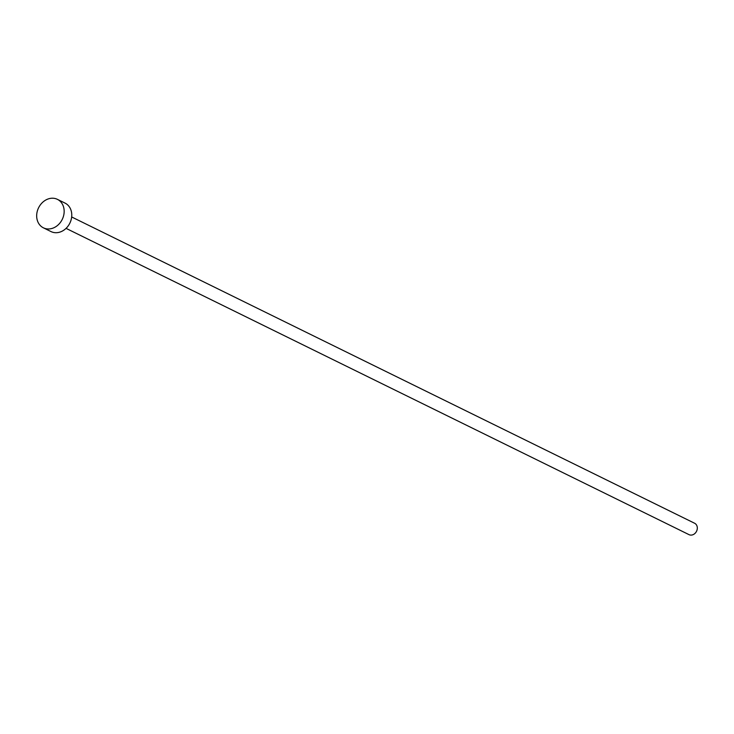 <?xml version="1.0" encoding="UTF-8"?>
<svg xmlns="http://www.w3.org/2000/svg" width="734" height="734" viewBox="0 0 734 734"><rect width="100%" height="100%" fill="white"/><g stroke="black" fill="none" stroke-linecap="round" stroke-linejoin="round"><path stroke-width="1.1" d="M71.675 216.97L694.612 523.25A6.349 5.276 116.2 0 1 697.3 528.471A6.349 5.276 116.2 0 1 689.015 534.646L66.069 228.366M57.417 199.354L65.023 203.089A15.873 13.184 116.2 0 1 71.739 216.135A15.873 13.184 116.2 0 1 51.022 231.577L43.416 227.834A15.873 13.184 116.2 0 1 36.7 214.796A15.873 13.184 116.2 0 1 57.417 199.354A15.873 13.184 116.2 0 1 64.133 212.392A15.873 13.184 116.2 0 1 43.416 227.834"/></g></svg>

